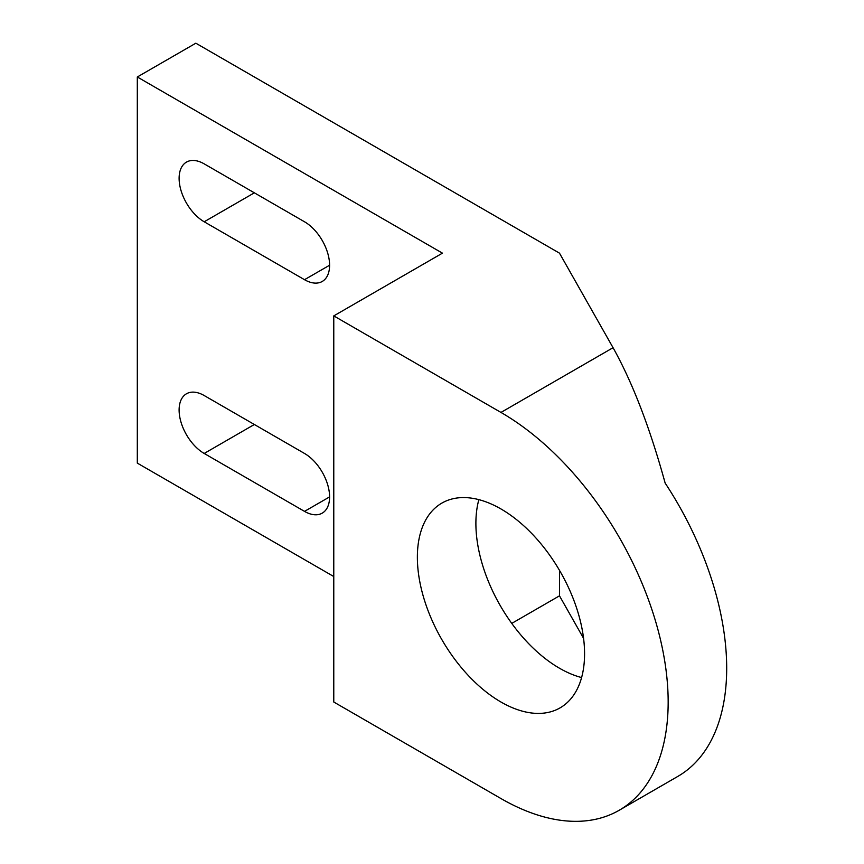 <?xml version="1.0" encoding="UTF-8"?>
<svg xmlns="http://www.w3.org/2000/svg" width="864" height="864" viewBox="0 0 864 864"><rect width="100%" height="100%" fill="white"/><g stroke="black" fill="none" stroke-linecap="round" stroke-linejoin="round"><path stroke-width="1.3" d="M581.591 677.56A118.228 68.256 60 0 1 475.891 523.444A118.228 68.256 60 0 1 478.861 499.63M417.366 557.226A118.228 68.256 -120 0 0 468.979 676.21A118.228 68.256 -120 0 0 560.077 707.875A118.228 68.256 -120 0 0 584.572 653.756A118.228 68.256 -120 0 0 532.958 534.784A118.228 68.256 -120 0 0 441.86 503.107A118.228 68.256 -120 0 0 417.366 557.226M559.483 570.337L559.483 595.836L511.758 623.398M137.311 76.982L442.454 253.152L333.774 315.9L333.774 702.022L500.969 798.552A236.455 136.512 -120 0 0 619.196 810.27A236.455 136.512 -120 0 0 668.164 702.022A236.455 136.512 -120 0 0 500.969 412.43L613.062 347.706L559.483 253.152L195.836 43.2L137.311 76.982L137.311 463.115L333.774 576.536M204.196 453.46L304.517 511.38A35.467 20.477 -120 0 0 322.25 513.13A35.467 20.477 -120 0 0 327.683 484.715A35.467 20.477 -120 0 0 304.517 453.46L204.196 395.539A35.467 20.477 -120 0 0 186.462 393.779A35.467 20.477 -120 0 0 181.019 422.204A35.467 20.477 -120 0 0 204.196 453.46L254.351 424.494M204.196 221.778L304.517 279.698A35.467 20.477 -120 0 0 322.25 281.459A35.467 20.477 -120 0 0 327.683 253.033A35.467 20.477 -120 0 0 304.517 221.778L204.196 163.868A35.467 20.477 -120 0 0 186.462 162.108A35.467 20.477 -120 0 0 181.019 190.523A35.467 20.477 -120 0 0 204.196 221.778L254.351 192.823M333.774 315.9L500.969 412.43M613.062 347.706C632.556 382.601 649.912 427.723 665.15 483.084L665.15 483.084A236.455 136.512 60 0 1 726.689 668.239A236.455 136.512 60 0 1 677.711 776.477L619.196 810.27M559.483 595.836L583.578 638.356M329.594 265.226L304.517 279.698M329.594 496.897L304.517 511.38"/></g></svg>
